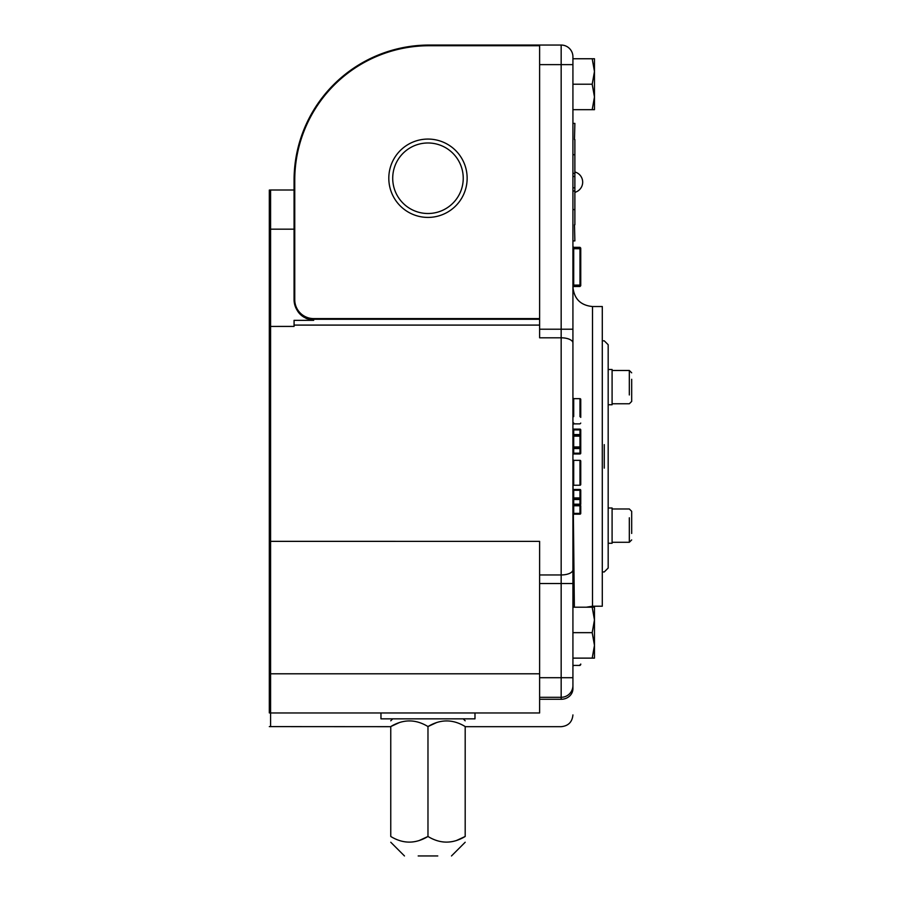 <?xml version="1.0" encoding="UTF-8"?>
<svg xmlns="http://www.w3.org/2000/svg" width="901" height="901" viewBox="0 0 901 901"><rect width="100%" height="100%" fill="white"/><g stroke="black" fill="none" stroke-linecap="round" stroke-linejoin="round"><path stroke-width="1.35" d="M269.32 229.169L269.32 190.066A11.747 11.747 0 0 1 270.582 189.998A11.747 11.747 0 0 0 269.32 190.066A11.747 11.747 0 0 1 270.582 189.998L270.582 229.169L269.32 229.169L269.32 673.79L270.582 673.79L270.582 712.961A11.747 11.747 0 0 1 269.32 712.894L269.32 673.79M306.149 318.481L313.672 320.339L294.075 320.339L294.075 326.41L269.32 326.421M270.582 712.961L269.32 712.894L270.582 712.961L270.582 726.679L270.582 712.961L539.62 712.961L539.62 541.366L269.32 541.355M294.075 189.998L270.582 189.998M313.672 318.594L539.62 318.594L539.62 319.269L313.672 319.269A19.585 19.585 0 0 1 294.075 299.684L294.751 299.684A18.91 18.91 0 0 0 313.672 318.594L313.672 319.269A19.585 19.585 0 0 1 294.075 299.684L294.075 180.2A135.15 135.15 0 0 1 429.225 45.05L429.225 45.726A134.474 134.474 0 0 0 294.751 180.2L294.751 299.684M313.672 319.269L313.672 320.339C301.779 318.639 295.258 311.802 294.075 299.83M539.62 318.594L539.62 45.726L429.225 45.726L539.62 45.726L539.62 45.05L429.225 45.05A135.15 135.15 0 0 0 294.075 180.2L294.751 180.2M572.923 397.893A0.788 0.777 180 0 0 573.7 398.67L572.923 397.882L572.923 329.214L539.62 329.214L539.62 337.807L539.62 319.269M572.923 685.548A11.747 11.747 0 0 1 561.165 697.295L561.165 699.277A11.747 10.564 180 0 0 572.923 688.724L572.923 685.548A11.747 11.747 0 0 1 561.165 697.295L561.165 677.71L572.923 677.71L572.923 685.548L572.923 56.797A11.747 11.747 0 0 0 561.165 45.05L539.62 45.05M390.764 720.8L392.723 718.84L380.965 718.84L474.985 718.84L474.985 712.961M474.985 718.84L463.227 718.84L465.186 720.8M390.764 726.555L390.764 836.477C390.764 843.978 390.764 843.978 390.764 836.477C390.764 843.978 390.764 843.978 390.764 836.477C403.062 843.989 415.474 843.989 427.975 836.477C440.285 843.989 452.685 843.989 465.186 836.477L465.186 726.555C465.186 719.054 465.186 719.054 465.186 726.555C465.186 719.054 465.186 719.054 465.186 726.555C452.888 719.054 440.476 719.054 427.975 726.555C415.665 719.054 403.265 719.054 390.764 726.555C390.764 719.054 390.764 719.054 390.764 726.555C390.764 719.054 390.764 719.054 390.764 726.555L399.639 722.456M419.1 840.577L427.975 836.477L427.975 726.555L436.85 722.456M465.186 836.477C465.186 843.978 465.186 843.978 465.186 836.477C465.186 843.978 465.186 843.978 465.186 836.477L456.311 840.577M437.773 855.95L418.188 855.95M427.975 217.411A39.171 39.171 0 0 0 461.898 158.655A39.171 39.171 0 0 0 394.052 158.655A39.171 39.171 0 0 0 427.975 217.411M427.975 213.503A35.252 35.252 0 0 0 458.508 160.615A35.252 35.252 0 0 0 397.442 160.615A35.252 35.252 0 0 0 427.975 213.503M572.923 64.635L561.165 64.635L561.165 45.05A11.747 11.747 0 0 1 572.923 56.797L572.923 58.756L594.469 58.756L594.469 71.494L592.194 58.756M561.165 697.295L539.62 697.295M572.923 583.544L572.923 514.944A0.788 0.788 0 0 1 573.7 514.156L572.923 513.379L572.923 583.544L539.62 583.544M580.751 513.379L580.751 505.776L579.974 505.776L579.974 514.156A0.788 0.788 0 0 0 580.751 513.379L573.7 513.379L573.7 505.776L572.923 505.776L572.923 504.211L572.923 505.776A0.788 0.788 0 0 1 573.7 504.988L572.923 504.211M580.751 504.211L579.974 504.988L573.7 504.988L573.7 505.776L579.974 505.776L579.974 504.988A0.788 0.788 0 0 0 580.751 504.211L580.751 499.514A0.788 0.788 0 0 0 579.974 498.726L580.751 497.938L580.751 499.514L580.751 490.268A0.788 0.788 0 0 0 579.974 489.48L573.7 489.48A0.788 0.788 0 0 1 572.923 488.702L572.923 453.192L573.7 453.192L573.7 447.729A0.788 0.788 0 0 1 572.923 446.952L573.7 446.952L573.7 429.113A0.788 0.788 0 0 1 572.923 428.335L572.923 415.868M572.923 436.14L580.751 436.14L580.751 434.575L580.751 448.518L580.751 446.952L579.974 446.952L579.974 435.352L573.7 435.352A0.788 0.788 0 0 0 572.923 436.14L572.923 434.575L579.974 434.575L579.974 429.901L580.751 429.901A0.788 0.788 0 0 0 579.974 429.113L573.7 429.113A0.788 0.788 0 0 1 572.923 428.335M572.923 329.214L572.923 406.486M572.923 417.49L572.923 425.035M572.923 487.711L572.923 490.268L573.7 489.48M572.923 497.938L572.923 499.514L573.7 498.726A0.788 0.788 0 0 1 572.923 497.938L573.7 497.938L573.7 490.268L580.751 490.268M572.923 658.124L592.194 658.124L594.469 645.386L594.469 658.124L592.194 658.124L594.469 645.386L594.469 607.195L572.923 607.195M572.923 109.685L592.194 109.685L594.469 96.959L592.194 109.685L594.469 109.685L594.469 71.494L592.194 84.221L572.923 84.221M594.469 96.959L592.194 84.221M594.469 645.386L592.194 632.66L594.469 619.922L592.194 607.195M592.194 632.66L572.923 632.66M574.872 123.403L572.923 123.403L574.872 123.403L574.489 139.565M574.872 139.565L574.872 173.341L572.923 173.341M574.489 224.754L574.872 240.916L572.923 240.916M574.872 173.341L574.872 224.754M574.872 190.978L572.923 190.978M572.923 459.578L573.7 460.355L572.923 459.578A0.788 0.788 0 0 0 573.7 460.355L573.7 485.234L579.974 485.234L579.974 460.355L573.7 460.355L573.7 485.234L579.974 485.234L579.974 460.355A0.788 0.788 0 0 1 580.751 461.143L580.751 484.456A0.788 0.788 0 0 1 579.974 485.234L573.7 485.234A0.788 0.788 0 0 0 572.923 486.022L573.7 485.234L572.923 486.022M579.974 478.972L580.751 479.76L580.751 477.451M573.7 460.355L579.974 460.355L573.7 460.355L579.974 460.355L580.751 461.143L580.751 465.828M580.751 401.587L580.751 404.042M579.974 416.634L579.974 398.67A0.788 0.777 0 0 1 580.751 399.447L580.751 417.4M579.974 664.825A0.788 0.788 0 0 0 580.751 664.037M572.923 454.757A0.788 0.788 0 0 1 573.7 453.969L573.7 453.192L579.974 453.192L579.974 453.969A0.788 0.788 0 0 0 580.751 453.192L580.751 448.518A0.788 0.788 0 0 0 579.974 447.729L573.7 447.729L573.7 446.952L579.974 446.952L579.974 448.518L580.751 448.518M579.974 453.969L573.7 453.969M580.751 434.575L579.974 435.352A0.788 0.788 0 0 0 580.751 434.575L580.751 429.901A0.788 0.788 0 0 0 579.974 429.113L579.974 429.901L572.923 429.901M573.7 247.933A0.788 0.788 0 0 1 572.923 247.144A0.788 0.788 0 0 0 573.7 247.933A0.788 0.788 0 0 1 572.923 247.144A0.788 0.788 0 0 0 573.7 247.933A0.788 0.788 0 0 1 572.923 247.144A0.788 0.788 0 0 0 573.7 247.933L579.974 247.933A0.788 0.788 0 0 1 580.751 248.71A0.788 0.788 0 0 0 579.974 247.933L579.974 248.71L573.7 248.71L573.7 247.933M580.751 270.964L580.751 270.097M580.751 271.82L580.751 285.11A0.788 0.788 0 0 1 579.974 285.887L573.7 285.887L573.7 248.71L572.923 248.71M572.923 286.676A0.788 0.788 0 0 1 573.7 285.887L572.923 286.676M572.923 285.11L579.974 285.11L579.974 285.887A0.788 0.788 0 0 0 580.751 285.11L579.974 285.11L579.974 248.71L580.751 248.71A0.788 0.788 0 0 0 579.974 247.933A0.788 0.788 0 0 1 580.751 248.71L580.751 285.11A0.788 0.788 0 0 1 579.974 285.887A0.788 0.788 0 0 0 580.751 285.11L580.751 280.29M579.974 285.887L573.7 285.887L579.974 285.887A0.788 0.788 0 0 0 580.751 285.11A0.788 0.788 0 0 1 579.974 285.887A0.788 0.788 0 0 0 580.751 285.11A0.788 0.788 0 0 1 579.974 285.887L580.751 285.11M579.974 514.156L573.7 514.156M580.751 499.514L573.7 499.514L573.7 504.211L579.974 504.211L579.974 498.726L573.7 498.726L573.7 497.938L579.974 497.938L579.974 489.48M586.393 607.195L592.509 606.215L592.509 306.531C580.604 305.371 574.083 298.85 572.923 286.946M592.509 606.215L602.296 606.215L602.296 306.531L592.509 306.531M604.256 444.621L604.256 468.126M629.326 517.793L629.326 542.278L612.094 542.278L612.094 543.258L608.175 543.258L608.175 568.024L608.175 344.734L604.256 340.815L602.296 340.815M612.094 543.258L612.094 507.995L608.175 507.995L608.175 468.126M608.175 444.621L608.175 404.752L612.094 404.752L612.094 369.5L612.094 370.48L629.326 370.48L629.326 394.965M612.094 369.5L608.175 369.5L608.175 344.734M631.68 379.287L631.68 401.429L629.326 403.772L612.094 403.772L612.094 404.752M629.326 379.287L629.326 370.48L631.68 372.823M631.68 401.429L631.68 394.965M612.094 507.995L612.094 508.975L629.326 508.975L631.68 511.329L631.68 533.46M631.68 539.924L629.326 542.278L629.326 533.46M631.68 517.793L631.68 511.329M294.075 229.169L270.582 229.169L270.582 673.79L539.62 673.79M561.165 699.277L539.62 699.277M539.62 325.092L294.075 325.092M572.923 569.792A11.747 5.158 180 0 1 561.165 574.951L539.62 574.951M539.62 677.71L561.165 677.71L561.165 337.807L539.62 337.807M572.923 342.954A11.747 5.158 180 0 0 561.165 337.807L561.165 64.635L539.62 64.635M574.872 154.735L572.923 154.735M574.872 209.584L572.923 209.584M572.923 423.718A0.788 0.777 0 0 1 573.7 422.941M580.751 399.447A0.788 0.788 0 0 0 579.974 398.659L573.7 398.659L573.7 416.634M579.974 398.67L573.7 398.67M580.751 453.192L579.974 453.192L579.974 448.518L572.923 448.518M269.32 726.611L390.764 726.679M572.923 714.921C572.225 722.061 568.306 725.981 561.165 726.679L465.186 726.679M380.965 718.84L380.965 712.961M451.48 855.95L465.186 842.244M404.47 855.95L390.764 842.244M574.872 192.341A10.542 10.542 0 0 0 574.872 171.978M572.923 187.836L574.872 187.836M572.923 176.483L574.872 176.483M580.751 248.102L579.974 247.325L573.7 247.325L572.923 246.547M580.751 285.718L579.974 286.495L573.7 286.507L572.923 287.273M573.7 485.234L579.974 485.234L580.751 484.456M579.974 460.366L580.751 461.143L579.974 460.355M573.025 485.628L573.07 488.556M573.363 514.167L574.365 607.195M580.751 423.098L579.974 423.875L573.7 423.864L572.923 424.653M580.751 664.645L579.974 665.434L573.7 665.422L572.923 666.211M602.296 571.944L604.256 571.944L608.175 568.024"/></g></svg>
